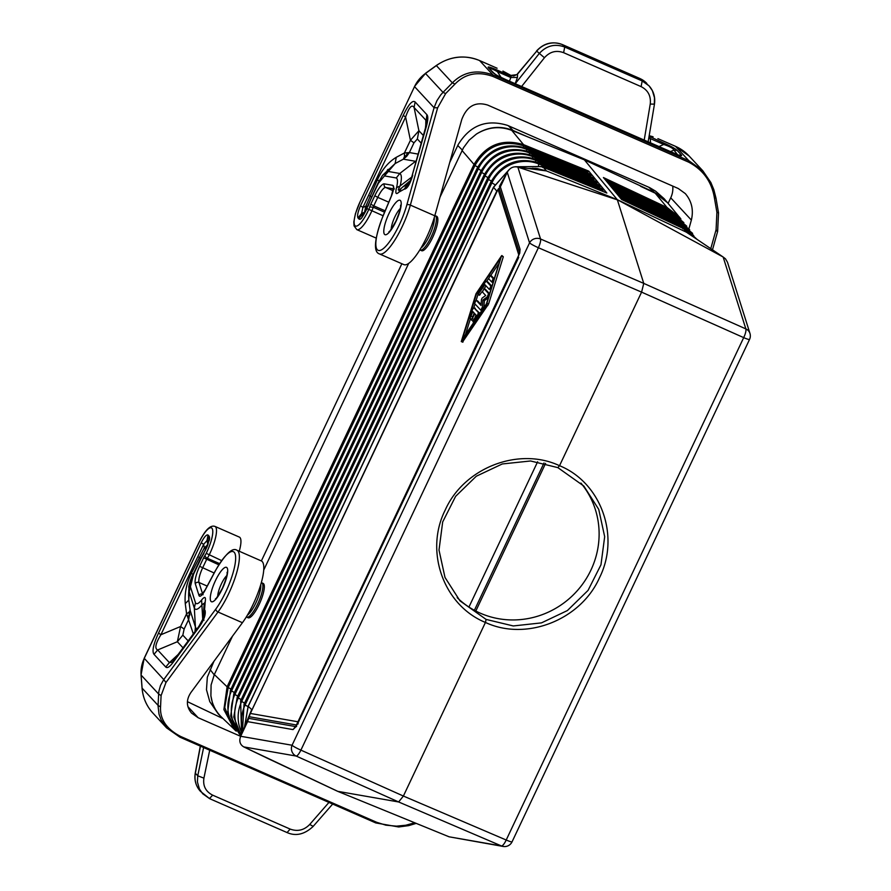 <?xml version="1.0" encoding="UTF-8"?>
<svg xmlns="http://www.w3.org/2000/svg" width="891" height="891" viewBox="0 0 891 891"><rect width="100%" height="100%" fill="white"/><g stroke="black" fill="none" stroke-linecap="round" stroke-linejoin="round"><path stroke-width="1.34" d="M476.685 293.273L500.709 258.045L486.453 303.809L462.429 339.037L476.685 293.273L477.877 293.785M501.544 255.806L475.994 293.763L461.271 341.543L486.375 304.956L501.544 255.806M462.719 341.765L488.613 303.954L503.315 256.775L501.867 255.539M465.492 334.537L470.437 318.666M479.915 313.398L473.778 307.618L472.341 309.801L469.969 318.455L472.854 311.605L474.19 313.042L471.45 320.069L474.892 313.799L476.217 315.236L472.943 321.673L477.509 315.381L478.389 312.574L473.823 307.651L475.026 303.954M476.195 300.189L477.944 294.598M486.653 281.445L488.613 278.571M490.64 275.597L499.116 263.179M472.921 320.704L471.45 320.069M475.415 316.405L476.061 315.058M471.439 319.101L469.969 318.455M473.845 313.766L474.101 312.953M490.896 286.134L486.519 281.411A3.675 0.947 -66.4 0 0 486.441 281.344A3.675 0.947 -66.4 0 0 485.138 282.414L478.768 291.758L477.932 294.598L484.96 284.719L489.382 289.475L490.896 286.134L491.832 286.546M477.932 294.598L479.403 295.244L482.41 291.257M484.136 288.717L486.052 285.9M491.91 286.289L487.99 282.057A3.675 0.947 -66.4 0 0 487.9 281.99A3.675 0.947 -66.4 0 0 487.8 281.968M493.213 278.649L490.206 275.408L488.68 278.749L491.698 281.99L493.213 278.649L494.16 279.061M494.238 278.816L491.609 276.043M483.991 288.673L482.432 291.97L485.695 295.5L482.142 298.073L481.463 299.499L481.006 305.424L476.106 300.144L474.58 303.475L480.784 310.168L482.376 307.239L482.933 300.011L487.277 296.87L488.558 293.596L483.991 288.673L485.361 289.263M483.869 307.607L484.403 300.646L488.324 297.817M482.933 300.011L484.403 300.646M489.582 293.763L485.461 289.308M481.073 304.555L477.509 300.768M499.383 186.431L507.257 172.286L500.352 186.91L498.047 189.315L518.852 255.104M749.955 333.412L727.479 262.255L725.474 258.813L723.147 257.009L745.856 328.902A8.275 2.205 -66 0 1 743.695 337.622L506.211 840.013L403.389 796.042L300.902 750.122L538.387 247.731A8.275 0.891 -154.7 0 1 529.555 242.853L507.257 172.286C509.875 167.831 513.405 166.105 517.849 167.107L617.374 199.851L643.759 283.394L641.587 292.125L559.537 465.703L557.844 467.619L583.85 486.074L598.741 509.385L604.677 536.683L600.968 564.783L588.049 590.399L567.411 610.547L541.483 622.876L513.272 625.95L486.096 619.412L485.439 622.453L403.389 796.042L398.633 801.967L337.767 791.342L243.778 746.903C239.946 744.609 238.911 741.067 240.67 736.278L292.07 745.244L529.555 242.853A8.275 7.674 -17.5 0 1 540.547 239L643.759 283.394L745.856 328.902A8.275 7.674 162.5 0 1 749.955 333.412A8.275 8.275 0 0 1 749.543 339.438A8.275 0.891 25.3 0 1 743.695 337.622L641.587 292.125L538.387 247.731A8.275 2.049 -66.7 0 0 540.547 239L517.849 167.107L546.495 170.938L536.883 168.477L528.107 168.477M606.548 192.924L541.594 166.584L515.677 166.762M508.549 170.248L493.547 187.344L248.221 706.34L251.708 709.548L240.67 736.278L247.575 721.643L250.304 713.435L498.047 189.315M532.45 158.108L532.707 156.671L597.204 182.867L595.923 183.713M529.555 151.916C508.382 145.589 492.066 152.172 480.605 171.685L481.663 172.464A37.322 35.84 -42.8 0 1 529.688 153.018A2.762 0.702 112.1 0 0 529.555 151.916L594.709 178.378L592.916 180.071M526.414 150.802L526.659 149.365L591.201 175.572L589.92 176.429M440.009 197.134L463.509 147.717L469.156 140.121L476.429 134.062C487.834 127.079 499.617 125.843 511.757 130.376L523.563 144.654C502.101 138.228 485.528 144.943 473.845 164.768L227.094 686.794L228.196 687.529L224.744 707.577L232.317 726.02M603.808 189.36L538.621 162.864A2.762 0.702 112.1 0 1 538.754 163.966L603.207 190.151L603.831 189.382L600.712 185.662L535.602 159.211A2.762 0.702 112.1 0 1 535.725 160.313L600.2 186.509L600.824 185.74L597.716 182.02L532.573 155.569A2.762 0.702 112.1 0 1 532.707 156.671A37.032 35.562 -42.8 0 0 485.06 175.961L487.945 177.576M600.2 186.509L598.93 187.355M337.667 791.331L355.164 798.447L337.667 791.331L268.046 758.575M295.968 726.633L293.039 729.595L297.527 724.015L518.718 257.354L518.027 257.532L520.066 249.302L519.743 253.244M297.527 724.015L298.218 723.837L297.527 724.015M696.729 239.167L685.224 229.466L621.64 199.517L606.504 181.252M485.439 622.453C526.135 641.498 580.776 620.036 599.509 577.713C620.348 536.304 601.236 482.632 559.537 465.703C518.696 446.491 463.91 467.808 445.177 510.131C424.339 551.54 443.595 605.357 485.439 622.453M591.201 175.572L591.713 174.736L526.525 148.262A2.762 0.702 112.1 0 1 526.659 149.365A37.611 36.119 -42.8 0 0 478.267 168.956L231.504 690.982A37.611 36.119 137.2 0 0 236.037 729.785M475.794 611.037L545.582 463.387M236.249 731.166L234.433 729.54L223.897 709.604L227.094 686.794L214.33 674.554L211.089 684.99L210.9 695.804C212.069 704.246 215.655 711.408 221.659 717.288L236.249 731.166M408.724 263.324L263.736 570.04M232.451 636.23L214.33 674.554M421.61 250.705A18.767 4.834 -66.4 0 0 433.137 236.405A18.767 4.834 -66.4 0 0 437.113 216.647A18.767 4.834 -66.4 0 0 436.657 216.324L435.231 215.7A18.767 4.834 -66.4 0 1 435.677 216.023A18.767 4.834 -66.4 0 1 431.266 236.728A18.767 4.834 -66.4 0 1 420.173 250.07L421.61 250.705M248.088 617.775A18.767 4.834 -66.4 0 0 259.615 603.485A18.767 4.834 -66.4 0 0 263.591 583.728A18.767 4.834 -66.4 0 0 263.146 583.405L261.709 582.77A18.767 4.834 -66.4 0 1 262.154 583.093A18.767 4.834 -66.4 0 1 257.744 603.808A18.767 4.834 -66.4 0 1 246.662 617.151L248.088 617.775M244.568 726.822L248.221 706.34M597.204 182.867L597.828 182.098L594.82 178.456M594.798 178.434L588.784 171.139L586.913 172.787M580.921 483.078A84.445 81.081 -42.8 0 1 581.121 586.078A84.445 81.081 -42.8 0 1 480.338 613.197A84.445 81.081 -42.8 0 1 457.206 597.683M511.757 130.376L584.396 159.868L617.318 199.695L686.393 232.183L723.147 257.009L617.318 199.695L546.495 170.938L543.254 167.218L542.574 167.463L543.254 167.218M603.207 190.151L601.915 191.008M606.838 193.046L603.831 189.382M584.396 159.868L654.272 192.3L664.207 198.771L670.088 205.799M493.547 187.344L496.799 191.064L249.58 715.105M268.603 758.842L243.778 746.903L296.146 756.047L398.633 801.967L501.455 845.949L449.086 836.805L503.159 846.45A8.275 7.986 -80.1 0 1 501.455 845.949A8.275 2.194 113.2 0 0 506.211 840.013A8.275 0.891 25.3 0 0 512.058 841.828L749.543 339.438M666.824 209.597L667.025 207.469L679.388 217.036L680.924 219.052L667.582 202.758L655.219 193.191L640.596 186.308M355.164 798.447L449.086 836.805M693.733 236.794L694.523 237.674M683.653 228.686L682.929 228.931L683.653 228.686L686.393 232.183L695.548 238.365M606.481 181.229L603.419 177.554L667.025 207.469L655.219 193.191M612.54 188.547L676.002 218.373A2.762 0.713 115.2 0 1 676.091 219.453L613.921 190.206M225.323 720.808L218.295 713.992L215.188 709.281L212.392 702.765L210.9 695.804M213.918 661.345L207.325 677.227L206.478 689.723L209.786 701.663L218.295 713.992M664.207 198.771L655.642 191.186L649.584 187.589L507.514 125.375C486.43 118.926 469.98 125.341 458.174 144.632L449.721 162.496M401.863 263.736L261.375 560.94M476.429 134.062C488.29 126.645 500.508 125.453 513.082 130.476L526.759 136.457M474.38 610.29L544 462.997M468.944 607.049L537.629 461.75M383.085 215.745L368.818 209.363A21.529 5.535 113.6 0 1 355.108 225.791A21.529 5.535 113.6 0 1 360.031 201.901L414.527 86.605L434.073 107.711L436.946 100.638L440.811 94.802L443.027 92.374L445.656 93.577L437.626 107.822L434.073 107.711L406.808 204.986A2.762 1.281 15.7 0 1 410.35 205.097A38.636 9.946 -66.4 0 1 379.443 253.924L403.868 264.616A38.636 9.946 -66.4 0 0 434.786 215.789L461.761 119.539C466.851 106.118 475.516 101.296 487.745 105.093L678.274 188.513L685.313 193.603C691.728 201.177 693.744 210.009 691.36 220.077L688.932 228.753M712.488 249.803L717.634 231.448L718.525 212.838L716.91 212.348L716.074 229.744L717.422 231.771M716.91 212.348L714.359 197.624L715.985 198.114L713.78 189.471L702.81 170.782L710.884 182.555L713.847 189.727L715.918 197.98M714.359 197.624C711.642 181.597 703.077 169.78 688.676 162.162L688.754 160.647L702.81 170.782L689.133 156.025A44.149 42.4 137.2 0 0 675.512 146.358L658.026 138.695M445.656 93.577L455 84.055L452.372 82.852C463.287 71.881 476.774 69.22 492.846 74.866L492.768 76.381L688.676 162.162M370.79 204.206L369.72 206.957L373.218 207.224L373.752 205.843L370.79 204.206L374.799 195.73L377.762 197.368L373.752 205.843L385.146 210.833M657.881 138.64L675.445 146.302A2.762 0.713 -66.4 0 0 675.367 146.291M668.217 203.137L670.734 197.813L691.36 220.077M672.738 186.096A22.075 21.195 -42.8 0 1 670.734 197.813M367.549 206.589L365.845 206.189L364.542 212.281L361.601 213.506L362.893 207.425L360.543 205.721C357.904 211.78 357.035 215.845 357.948 217.894L361.601 213.506L362.581 214.564L364.018 214.23L361.367 218.384L367.404 208.115M378.374 183.268L384.466 175.917L396.272 177.966C397.787 178.868 397.876 182.087 396.54 187.633C395.125 193.436 395.894 194.951 398.845 192.189L401.295 188.224C397.82 191.431 397.431 190.674 400.137 185.941L411.698 177.109M365.444 211.813L363.472 213.918L364.619 213.272M416.286 160.736L399.781 173.478L387.897 171.406L382.506 175.371L377.907 183.379L363.985 214.263M426.867 114.638C428.27 116.264 428.081 120.318 426.288 126.8L425.43 128.092L426.867 114.638L415.117 101.964C412.566 99.837 408.613 104.303 403.244 115.362L405.605 117.066L410.428 140.288L418.904 130.71L417.356 139.007L413.959 142.838L410.428 140.288L404.436 152.962L404.469 156.538L403.356 159.177L406.786 156.215L409.37 152.561L404.436 152.962L396.239 157.328C388.331 162.106 382.039 169.613 377.361 179.848L379.02 180.951M377.361 179.848L365.845 206.189L362.893 207.425L405.605 117.066C409.036 107.232 411.865 104.035 414.081 107.488L415.117 101.964M425.43 128.092L411.865 176.507L408.947 184.348L407.543 184.66L410.383 181.107M426.288 126.8L411.876 176.463M382.562 175.315L395.159 163.543L396.239 157.328M367.549 208.984L365.655 209.619M404.469 156.538L406.385 155.357L406.786 156.215M396.272 177.966L399.781 173.478C401.763 174.647 401.886 178.801 400.137 185.941L396.54 187.633M384.466 175.917L395.159 163.543L403.356 159.177L415.585 161.304A42.133 10.848 113.6 0 1 416.064 161.538M406.385 155.357L407.354 152.94M400.705 188.769L410.684 180.283M412.733 175.171C409.96 184.404 407.098 189.07 404.146 189.17L407.543 184.66L402.754 186.876M411.842 177.654L408.947 184.348M510.042 74.978L503.192 71.224M511.066 75.512L502.914 71.068M510.476 78.419L510.888 75.423L509.752 74.822M510.989 75.457L513.717 75.958L510.989 75.457M677.127 150.401L673.897 150.078C673.295 148.385 669.898 146.514 663.695 144.453L663.517 142.905C670.756 146.113 675.289 148.619 677.127 150.401L681.359 154.967L678.909 155.123M671.524 152.896L672.549 152.651L671.524 152.896L672.549 152.651L506.244 79.834L505.219 80.079M648.804 137.882L650.285 138.573L649.038 136.512M641.097 86.616L642.199 80.958L649.038 85.826L652.379 90.648L654.506 97.798L654.328 104.147L650.241 104.058C651.121 96.028 648.069 90.214 641.097 86.616L563.613 52.68C556.24 49.996 549.847 51.678 544.446 57.737L536.705 51.121L517.359 74.343L513.717 75.958M506.244 79.834C499.005 76.626 494.472 74.12 492.634 72.338L494.338 73.541M492.634 72.338L488.402 67.772L494.327 73.53C496.309 74.387 490.618 72.505 506.11 79.733L678.864 155.234M488.402 67.772C487.165 66.246 490.106 67.014 497.211 70.088L497.39 71.625C491.453 68.373 489.248 67.794 490.785 69.888M515.176 83.709L517.437 77.439L510.799 77.506L511.1 76.169L497.211 70.088M639.727 78.475A5.524 1.426 113.6 0 1 639.883 78.508L649.038 85.826C653.671 91.094 655.475 97.242 654.44 104.28L648.136 141.925M515.232 83.732L539.088 53.694C546.328 45.664 554.87 43.447 564.716 47.034L563.613 52.68M496.944 68.162L479.536 60.521A2.762 0.713 113.6 0 1 479.603 60.577L497.089 68.228M144.275 658.338L163.755 679.577L160.536 685.379L158.899 691.182L158.631 694.011L161.093 695.581L165.949 682.539L163.755 679.577L215.811 609.054A2.762 1.76 -143.6 0 0 218.005 612.006L242.43 622.709L190.93 692.485C186.03 699.836 186.241 706.719 191.576 713.123L198.158 717.723L240.648 736.322M179.804 737.091L180.739 736.501L179.804 737.091L166.606 727.88L161.126 719.906L159.01 714.137L158.075 706.062L158.086 705.394L160.547 706.975L161.093 695.581M221.569 560.584L206.222 553.322A21.529 5.535 -66.4 0 0 212.069 528.408A21.529 5.535 -66.4 0 0 198.704 543.187L144.208 658.482A33.112 31.798 137.2 0 0 141.101 675.077L142.103 688.142A44.149 42.4 137.2 0 0 152.94 713.123L166.606 727.88L179.871 737.147L375.779 822.928L398.7 826.971L408.746 825.612L416.208 823.373M187.411 701.663L222.204 718.235M165.949 682.539L218.005 612.006A38.636 9.946 113.6 0 0 236.104 574.684A38.636 9.946 113.6 0 0 236.917 550.226L261.341 560.929A38.636 9.946 113.6 0 1 260.528 585.387A38.636 9.946 113.6 0 1 242.43 622.709M239.245 551.251A24.28 6.248 -66.4 0 0 239.401 537.117L214.965 526.414C210.298 524.766 204.863 530.323 198.648 543.076L198.704 543.187M208.037 535.012C206.456 534.377 204.206 536.939 201.255 542.675L203.616 544.379L207.002 540.547L208.037 535.012L209.017 536.07A13.443 3.464 113.6 0 1 209.463 539.757L208.282 542.675C208.16 544.468 206.924 547.43 204.596 551.529L209.463 539.757M193.18 574.829L188.959 587.358L189.182 591.802L193.514 574.35M190.362 586.545L195.474 602.762C196.521 604.633 198.57 603.719 201.611 599.999L202.725 619.312L198.916 626.317M200.854 624.001L203.894 618.042L199.061 627.197L173.177 662.258L174.068 659.986L172.286 662.113L169.401 662.637L165.748 667.025L154.009 654.35L157.662 649.962C154.477 648.537 155.557 643.458 160.903 634.737L158.553 633.033L201.255 542.675M174.068 659.986L199.952 624.914M207.837 544.657L204.34 547.854L205.721 549.691M188.157 640.896L182.833 635.149L177.354 641.732L180.595 626.507L184.125 629.057L188.725 619.334L190.128 610.268L189.115 612.117L186.587 613.832L193.325 633.902M189.115 612.117L189.282 614.634L188.112 616.761M189.282 614.634L189.972 614.89M193.057 574.439L191.365 573.314C186.442 583.393 184.404 593.506 185.272 603.641L188.803 600.077L188.636 594.587M206.979 546.985L206.656 545.983M194.962 631.674L195.43 627.052L190.128 610.268L188.803 600.077L189.182 591.802L194.327 608.107L195.474 602.762M196.944 628.99A42.133 10.848 -66.4 0 1 195.43 627.052L194.327 608.107C195.697 610.569 198.337 609.388 202.246 604.588L204.251 603.174L203.46 612.841L203.894 618.042M202.981 620.114L202.725 619.312L204.017 620.181M203.905 618.042L205.208 601.815L204.128 604.131M212.648 795.151L209.474 798.548L202.68 793.736L199.417 788.992L197.423 781.986L197.746 775.794L203.916 778.144C202.78 785.895 205.698 791.564 212.648 795.151L290.143 829.076L287.091 832.573C295.868 836.437 304.51 834.422 313.031 826.536L332.677 804.05M312.986 826.258L309.712 824.465C304.054 830.245 297.538 831.782 290.143 829.076M209.474 798.548L200.475 791.364A22.075 21.195 137.2 0 1 195.363 773.221L200.442 746.146M486.096 619.412L459.968 600.846L444.999 577.446L439.007 550.081L442.682 521.948L455.613 496.343L476.284 476.228L502.279 463.966L530.568 460.981L557.844 467.619M463.064 341.91L461.605 341.275M487.834 305.602L486.375 304.956M503.315 256.775L501.845 256.129M488.613 303.954L487.143 303.319M479.848 313.22L478.389 312.574M473.544 319.19L472.542 318.755M472.442 316.728L471.395 316.272M478.322 315.737L477.509 315.381M474.402 321.484L473.589 321.139M480.049 294.709L478.59 294.063M487.99 282.057L486.519 281.411M493.068 282.581L491.754 282.001M491.709 276.087L490.25 275.442M483.713 307.818L482.376 307.239M489.504 294.008L488.558 293.596M488.457 297.382L487.277 296.87M499.272 188.513L519.542 252.621L499.283 188.536M541.594 166.584L541.037 166.884L541.594 166.584M462.05 150.512L474.959 165.503L228.196 687.529L230.981 689.088M534.968 168.299A32.199 30.918 -42.8 0 1 538.598 169.513L539.924 170.058M538.621 162.864C517.938 156.682 501.989 163.12 490.785 182.187L244.034 704.213L245.092 704.993L491.854 182.967A36.453 35.005 -42.8 0 1 538.754 163.966L538.476 165.57M490.785 182.187L494.806 184.615M491.342 181.073L488.457 179.459A36.743 35.284 -42.8 0 1 535.725 160.313L535.48 161.761M480.605 171.685L233.843 693.71L234.901 694.49A37.322 35.84 137.2 0 0 239.401 733.003M244.557 703.088L241.695 701.484A36.743 35.284 137.2 0 0 241.962 733.126M241.695 701.484L488.457 179.459L487.399 178.679L240.637 700.705L241.695 701.484M538.053 169.802L532.829 168.221M537.874 169.234A2.762 0.702 112.1 0 1 537.93 168.7L541.906 170.315M234.378 692.585L230.446 690.202L227.506 714.092L239.601 734.362M481.151 170.571L477.208 168.187L230.446 690.202M237.774 696.083L234.901 694.49L481.663 172.464L484.548 174.068M523.385 147.149L523.618 145.79C502.602 139.519 486.386 146.079 474.959 165.503L477.754 167.074M688.42 229.555A36.743 35.284 137.2 0 0 679.098 223.095L616.951 193.859M692.608 233.364L679.02 222.015A2.762 0.713 115.2 0 1 679.098 223.095L678.864 224.176M237.24 697.207L238.298 697.987L485.06 175.961L484.002 175.182L237.24 697.207L233.776 716.988L241.06 735.32M241.16 699.591L238.298 697.987A37.032 35.562 137.2 0 0 241.405 734.474M529.432 154.455L529.688 153.018L594.197 179.225M693.799 235.803A36.453 35.005 137.2 0 0 682.116 226.737L619.98 197.512M681.871 227.829L682.116 226.737A2.762 0.713 115.2 0 0 682.027 225.657L618.566 195.808M588.116 171.985L523.618 145.79L523.563 144.654L588.784 171.139M249.09 716.698L296.792 725.051M250.304 713.435L298.34 721.844M295.823 726.611L248.789 718.369M293.039 729.595L247.575 721.643M604.944 179.381L667.047 208.594L676.113 214.742M247.976 706.596L245.092 704.993A36.453 35.005 137.2 0 0 243.02 730.564M682.517 222.338A37.322 35.84 137.2 0 0 673.084 215.8L610.881 186.553M672.85 216.881L673.084 215.8A2.762 0.713 115.2 0 0 672.995 214.72L686.783 226.214M520.066 249.302L500.352 186.91M300.902 750.122A8.275 0.891 -154.7 0 1 292.07 745.244A8.275 7.986 99.9 0 0 296.146 756.047A8.275 2.072 114.1 0 0 300.902 750.122M685.469 225.946A37.032 35.562 137.2 0 0 676.091 219.453L675.857 220.523M679.577 218.74A37.611 36.119 137.2 0 0 670.077 212.158L607.851 182.9M683.865 222.639L669.987 211.078A2.762 0.713 115.2 0 1 670.077 212.158L669.832 213.239M685.224 229.466L684.377 229.644L685.224 229.466M420.931 248.043A17.954 4.622 -66.4 0 0 429.384 235.803A17.954 4.622 -66.4 0 0 434.251 217.627M247.408 615.124A17.954 4.622 -66.4 0 0 255.862 602.884A17.954 4.622 -66.4 0 0 260.729 584.708M210.053 669.509L214.208 674.821M457.762 145.489L462.284 150.022M648.748 187.21L654.272 192.3M508.36 125.742L513.082 130.476M716.074 229.744L710.773 248.656M689.133 156.025L675.445 146.302A2.762 0.713 -66.4 0 1 675.512 146.358L688.754 160.647L492.846 74.866L479.603 60.577A44.149 42.4 -42.8 0 0 436.378 65.589L425.486 73.452A33.112 31.798 -42.8 0 0 414.527 86.605L360.031 201.901M455 84.055C465.124 73.663 477.721 71.102 492.768 76.381M443.027 92.374L452.372 82.852L436.289 65.522L425.408 73.374L443.027 92.374M437.626 107.822L410.35 205.097L434.786 215.789M368.818 209.363A5.524 1.426 -66.4 0 0 369.72 206.957M360.098 201.767L355.431 213.706L353.838 221.814L354.039 225.857L356.812 229.622A24.28 6.248 113.6 0 0 371.859 210.833A8.275 2.127 -66.4 0 0 373.218 207.224L384.578 212.192M394.212 188.97L392.831 185.361C394.323 186.264 393.867 189.816 391.45 196.02L383.119 215.912M392.831 185.361L384.322 183.869A16.561 4.266 -66.4 0 0 374.799 195.73M393.377 188.825L385.703 187.489A2.762 2.662 -80.1 0 1 384.322 183.869M393.087 190.719L385.703 187.489A13.799 3.553 -66.4 0 0 377.762 197.368L388.766 202.179M383.152 215.834A35.874 9.233 -66.4 0 0 381.014 250.07A35.874 9.233 -66.4 0 0 406.808 204.986M649.16 135.777L653.125 136.846M649.082 136.278L663.517 142.905M681.359 154.967C682.595 156.493 679.655 155.725 672.549 152.651M510.911 75.958L517.56 74.554L510.888 75.423M425.452 73.474L414.482 86.494M436.334 65.622L436.289 65.522C450.089 56.211 464.512 54.551 479.536 60.521M363.907 214.33A7.93 2.038 -66.4 0 1 362.581 214.564A11.037 10.603 137.2 0 0 358.928 218.952A13.443 3.464 -66.4 0 0 361.367 218.384M358.928 218.952L357.948 217.894M360.543 205.721L403.244 115.362M398.845 192.189L404.146 189.17M378.118 183.813L371.101 198.671A16.361 4.21 113.6 0 0 368.139 206.144M388.944 213.628A18.767 4.834 113.6 0 1 400.471 200.598A18.767 4.834 113.6 0 1 396.05 221.313A18.767 4.834 113.6 0 1 384.522 234.333A18.767 4.834 113.6 0 1 388.944 213.628M423.359 135.51L418.904 130.71L414.081 107.488L425.831 120.162L425.742 126.945M369.776 195.886L371.469 197.011M418.146 154.098L409.37 152.561L413.959 142.838M417.356 139.007L421.209 143.173M391.216 229.232A13.242 3.408 113.6 0 1 394.869 216.892A13.242 3.408 113.6 0 1 400.282 208.55M677.528 154.655L673.897 150.078L670.366 151.659M658.861 146.625L663.695 144.453L650.285 138.573L650.564 142.983M562.232 44.55A5.524 1.426 113.6 0 1 562.399 44.583L639.883 78.508A5.524 1.426 113.6 0 1 640.016 78.608L642.199 80.958L564.716 47.034L562.533 44.673A22.075 21.195 -42.8 0 0 536.705 51.121L517.303 74.076M650.241 104.058L644.193 140.199M544.446 57.737L521.591 86.516M509.463 81.204L510.799 77.506L497.39 71.625L501.076 77.417M517.437 77.439L517.56 74.554M536.571 50.932C543.9 43.091 552.509 40.964 562.399 44.583A5.524 1.426 113.6 0 1 562.533 44.673L640.016 78.608A22.075 21.195 137.2 0 1 646.833 83.442M198.648 543.076L144.153 658.371L141.045 674.977A2.762 0.613 175.6 0 0 141.101 675.077L158.631 694.011L158.086 705.394L142.103 688.142A2.762 0.613 175.6 0 1 142.048 688.041A2.762 0.613 175.6 0 1 142.081 687.93M179.949 737.158L375.712 822.872L376.648 822.282L180.739 736.501C166.639 729.206 159.901 719.36 160.547 706.975M375.712 822.872L376.648 822.282L385.848 825.166L396.484 826.157L405.828 825.233L414.738 822.772M236.917 550.226C232.44 547.13 225.111 554.213 214.931 571.499A2.762 0.757 28 0 0 214.931 571.721A35.874 9.233 113.6 0 1 235.658 557.566A35.874 9.233 113.6 0 1 215.811 609.054M214.931 571.721L205.22 589.998A2.762 0.757 -152 0 1 205.22 589.775A2.762 0.757 -152 0 1 205.398 589.653M205.22 589.998A11.037 2.84 113.6 0 1 198.983 595.433A2.762 2.562 -17.5 0 1 202.38 594.052M198.983 595.433L195.296 583.761A2.762 2.562 162.5 0 1 198.983 582.48L202.569 593.84M214.965 526.414A24.28 6.248 -66.4 0 1 209.107 555.126A8.275 2.127 113.6 0 1 207.291 558.245A2.762 0.713 -66.4 0 0 206.612 559.459L202.602 567.935A13.799 3.553 -66.4 0 0 198.983 582.48L207.191 586.078M214.141 572.991L199.629 566.308A16.561 4.266 -66.4 0 0 195.296 583.761M218.785 564.783L203.638 557.822L199.629 566.308M219.531 563.602L207.291 558.245A2.762 1.637 -145.1 0 1 205.019 555.405A5.524 1.426 -66.4 0 0 203.638 557.822M206.222 553.322A5.524 1.426 113.6 0 1 205.019 555.405M152.94 713.123C146.503 706.051 142.872 697.686 142.048 688.041L141.045 674.977A2.762 0.613 175.6 0 1 141.079 674.866M187.912 706.663L198.158 717.723M203.994 553.4A16.361 4.21 -66.4 0 0 200.275 560.06L193.247 574.907M205.208 601.815C206.01 596.714 204.807 596.101 201.611 599.999M199.061 627.197C203.961 620.192 205.955 614.59 205.041 610.38M173.177 662.258C169.702 666.913 167.23 668.506 165.748 667.025M154.009 654.35C151.849 651.388 153.363 644.282 158.553 633.033M222.538 588.383A18.767 4.834 -66.4 0 0 226.949 567.678A18.767 4.834 -66.4 0 0 215.422 580.709A18.767 4.834 -66.4 0 0 211.011 601.414A18.767 4.834 -66.4 0 0 222.538 588.383M209.017 536.07A11.037 10.603 137.2 0 0 207.982 541.605A7.93 2.038 113.6 0 1 208.294 542.552M207.002 540.547L207.982 541.605L207.726 544.022L207.002 540.547M178.111 654.506L169.401 662.637L157.662 649.962L177.354 641.732L183.023 647.846M200.275 560.06A11.037 1.192 -154.7 0 1 200.063 559.615L192.144 576.31C192.478 574.205 187.89 587.314 188.948 587.57M191.365 573.314L204.34 547.854L203.616 544.379L160.903 634.737L180.595 626.507L186.587 613.832L185.272 603.641M198.949 557.276L200.642 558.412M182.833 635.149L184.125 629.057M226.76 575.631A13.242 3.408 -66.4 0 0 221.358 583.973A13.242 3.408 -66.4 0 0 217.705 596.313M203.916 778.144L209.708 750.211M309.712 824.465L328.957 802.423M200.308 746.09L195.263 772.998A5.524 0.947 -169.4 0 0 195.363 773.221L197.746 775.794L203.616 747.538M462.741 342.189L461.271 341.543M475.237 308.253L473.778 307.618M473.967 322.119L472.943 321.673M487.9 281.99L486.441 281.344M493.068 282.592L491.698 281.99M491.665 276.054L490.206 275.408M485.417 289.274L483.947 288.639M244.524 726.922L248.155 706.207L493.48 187.21L508.85 169.914M515.321 166.762L541.516 166.517L606.726 192.968M233.843 693.71L230.669 716.052L240.904 735.699M519.72 253.178L295.4 727.145L296.658 726.377M535.602 159.211C514.753 152.985 498.682 159.467 487.399 178.679M621.606 199.484L685.134 229.399L696.495 238.877M240.637 700.705L241.539 734.173M526.525 148.262C505.197 141.881 488.758 148.53 477.208 168.187M532.573 155.569C511.568 149.287 495.374 155.825 484.002 175.182M244.034 704.213L242.452 731.945M503.159 846.45A8.275 8.275 0 0 0 512.058 841.828M689.701 229.789L676.002 218.373M697.163 239.456L682.027 225.657M615.536 192.155L679.02 222.015M609.466 184.838L672.995 214.72M606.437 181.185L669.987 211.078M718.525 212.838L715.985 198.114M394.334 189.003L393.365 188.023L391.349 196.031L383.052 215.845C370.266 249.58 377.004 253.111 379.443 253.924M376.169 238.097L356.812 229.622M388.108 169.335L387.229 170.248M401.028 206.155L400.56 205.231C401.073 206.946 399.536 212.225 395.949 221.091C390.882 229.856 388.554 233.397 388.977 231.693L389.968 231.415M649.171 135.71L652.669 136.657M214.931 571.499L205.22 589.775L201.711 594.653L203.092 594.709M188.959 587.381L188.658 593.896M204.607 551.518L200.063 559.615M203.46 612.841L203.705 618.187M227.506 573.236L227.049 572.312C227.561 574.027 226.024 579.306 222.438 588.171C217.359 596.937 215.032 600.478 215.455 598.774L216.457 598.485M209.597 798.648L287.091 832.573M195.263 772.998C194.115 779.993 195.853 786.118 200.475 791.364"/></g></svg>
